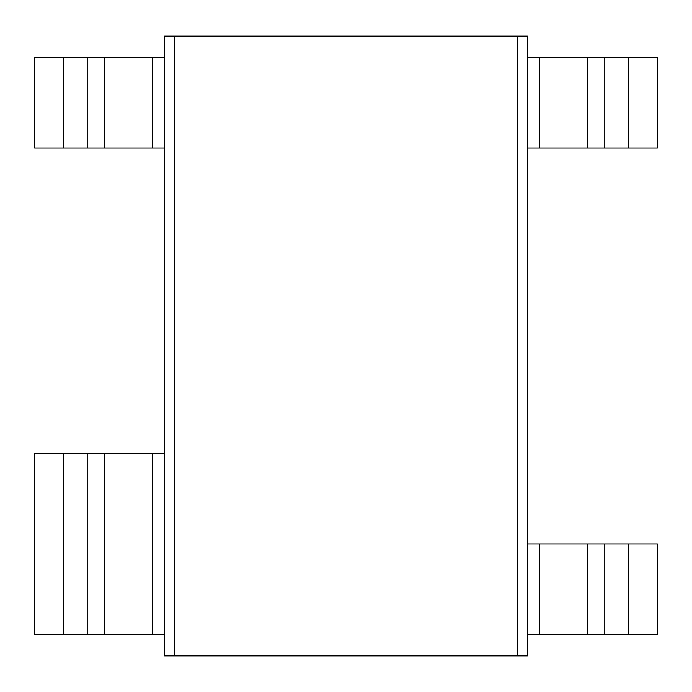 <?xml version="1.0" encoding="UTF-8"?>
<svg xmlns="http://www.w3.org/2000/svg" width="692" height="692" viewBox="0 0 692 692"><rect width="100%" height="100%" fill="white"/><g stroke="black" fill="none" stroke-linecap="round" stroke-linejoin="round"><path stroke-width="1.04" d="M527.399 634.728L527.399 544.024L657.4 544.024L657.4 634.728L527.399 634.728L527.399 655.886L517.815 655.886L517.815 36.114L527.399 36.114L527.399 147.976L657.4 147.976L657.4 57.272L527.399 57.272M517.815 655.886L174.185 655.886L174.185 36.114L517.815 36.114M164.601 634.728L164.601 453.329L34.6 453.329L34.6 634.728L164.601 634.728L164.601 655.886L174.185 655.886M164.601 453.329L164.601 36.114L174.185 36.114M164.601 147.976L34.6 147.976L34.6 57.272L164.601 57.272M527.399 544.024L527.399 147.976M152.508 453.329L152.508 634.728M104.726 57.272L104.726 147.976M87.218 147.976L87.218 57.272M63.327 147.976L63.327 57.272M152.508 147.976L152.508 57.272M104.726 634.728L104.726 453.329M87.218 453.329L87.218 634.728M63.327 453.329L63.327 634.728M587.274 57.272L587.274 147.976M604.782 147.976L604.782 57.272M628.673 147.976L628.673 57.272M539.492 147.976L539.492 57.272M587.274 634.728L587.274 544.024M604.782 544.024L604.782 634.728M628.673 544.024L628.673 634.728M539.492 544.024L539.492 634.728"/></g></svg>
